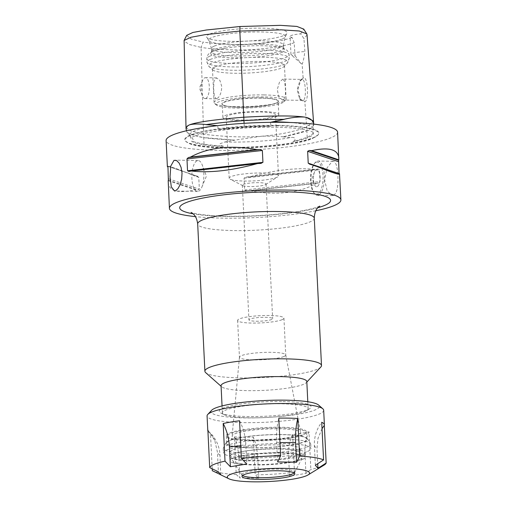<?xml version="1.0" encoding="UTF-8"?>
<svg xmlns="http://www.w3.org/2000/svg" width="507" height="507" viewBox="0 0 507 507"><rect width="100%" height="100%" fill="white"/><g stroke="black" fill="none" stroke-linecap="round" stroke-linejoin="round"><path stroke-width="0.38" stroke-dasharray="2.54 1.9" d="M281.854 403.8A42.918 6.73 -2.8 0 1 308.136 408.705A42.918 6.73 -2.8 0 1 306.634 410.6A42.918 6.73 -2.8 0 1 265.592 417.527A42.918 6.73 -2.8 0 1 224.075 414.637A42.918 6.73 -2.8 0 1 222.396 412.901A42.918 6.73 -2.8 0 1 281.854 403.8M282.944 401.531A45.972 7.206 -2.8 0 1 309.485 408.813A45.972 7.206 -2.8 0 1 265.529 416.234A45.972 7.206 -2.8 0 1 221.065 413.142A45.972 7.206 -2.8 0 1 234.652 405.099A45.972 7.206 -2.8 0 1 282.944 401.531M251.244 447.763A40.135 6.293 177.2 0 0 306.836 439.252A40.135 6.293 177.2 0 0 266.448 434.924A40.135 6.293 177.2 0 0 226.667 443.175A40.135 6.293 177.2 0 0 251.244 447.763M250.883 440.349A40.135 6.293 177.2 0 0 306.013 432.864A40.135 6.293 177.2 0 0 306.475 431.837A40.135 6.293 177.2 0 0 266.08 427.515A40.135 6.293 177.2 0 0 226.306 435.76A40.135 6.293 177.2 0 0 226.863 436.736A40.135 6.293 177.2 0 0 250.883 440.349M292.621 434.556C289.573 440.57 288.223 447.846 288.578 456.389L289.548 476.143L305.93 473.405L310.848 469.463L309.01 431.818A58.375 9.151 -2.8 0 1 292.621 434.556L294.466 472.201L289.548 476.143M305.93 473.405L304.961 453.651C304.606 445.108 305.955 437.833 309.01 431.818M322.04 428.688L318.022 438.289L316.976 448.575L317.718 463.715M315.354 465.249L314.384 445.495C314.067 436.933 316.514 429.195 321.723 422.268M277.589 461.915L276.619 442.155C276.245 433.593 276.974 425.576 278.806 418.117M239.558 420.772C243.252 427.857 245.337 435.684 245.819 444.24L246.782 464M207.864 429.974L214.721 440.298L217.421 452.054L218.384 471.808M220.684 474.786L220.013 455.14C219.493 446.591 216.305 439.233 210.456 433.06A58.375 9.151 -2.8 0 1 208.523 431.863A58.375 9.151 -2.8 0 1 207.914 431.045M212.205 468.823L210.456 433.06M220.976 474.894L220.406 474.622M234.399 436.863C236.877 442.503 238.341 449.595 238.797 458.125L239.767 477.886L258.741 478.228L255.211 474.856L253.373 437.211A58.375 9.151 -2.8 0 1 234.399 436.863L236.237 474.508A58.375 9.151 -2.8 0 1 212.294 470.699M258.741 478.228L257.778 458.474C257.315 449.937 255.851 442.852 253.373 437.211M236.237 474.508L239.767 477.886M294.466 472.201A58.375 9.151 -2.8 0 1 255.211 474.856M324.106 465.077A58.375 9.151 -2.8 0 1 310.848 469.463M232.631 454.126A35.192 5.52 -2.8 0 1 271.847 448.974A35.192 5.52 -2.8 0 1 300.195 452.998A35.192 5.52 -2.8 0 1 265.313 460.229A35.192 5.52 -2.8 0 1 229.893 456.433A35.192 5.52 -2.8 0 1 232.631 454.126A37.772 5.919 177.2 0 0 229.69 456.604A37.772 5.919 177.2 0 0 267.702 460.673A37.772 5.919 177.2 0 0 305.138 452.916A37.772 5.919 177.2 0 0 274.718 448.594A37.772 5.919 177.2 0 0 232.631 454.126M232.428 450.064A35.192 5.52 177.2 0 0 229.69 452.371A35.192 5.52 177.2 0 0 258.038 456.395A35.192 5.52 177.2 0 0 297.26 451.243A35.192 5.52 177.2 0 0 299.998 448.936A35.192 5.52 177.2 0 0 271.651 444.905A35.192 5.52 177.2 0 0 232.428 450.064M323.681 410.245A58.375 9.151 -2.8 0 1 242.815 422.623A58.375 9.151 -2.8 0 1 207.078 415.949M211.615 410.302A54.249 8.505 177.2 0 0 244.209 417.888A54.249 8.505 177.2 0 0 298.845 414.099A54.249 8.505 177.2 0 0 318.611 405.068M307.324 447.028A43.779 6.864 177.2 0 0 310.728 444.151A43.779 6.864 177.2 0 0 310.512 443.536A43.779 6.864 177.2 0 0 273.488 439.189A43.779 6.864 177.2 0 0 226.68 445.558A43.779 6.864 177.2 0 0 223.429 447.795A43.779 6.864 177.2 0 0 223.276 448.429A43.779 6.864 177.2 0 0 258.538 453.435A43.779 6.864 177.2 0 0 307.324 447.028M229.17 440.526A40.807 6.401 177.2 0 0 226.141 442.611A40.807 6.401 177.2 0 0 257.036 447.896A40.807 6.401 177.2 0 0 304.333 441.895A40.807 6.401 177.2 0 0 307.312 438.644A40.807 6.401 177.2 0 0 272.798 434.588A40.807 6.401 177.2 0 0 229.17 440.526M307.54 451.433A43.779 6.864 177.2 0 0 310.943 448.556A43.779 6.864 177.2 0 0 275.681 443.549A43.779 6.864 177.2 0 0 226.895 449.963A43.779 6.864 177.2 0 0 223.492 452.833A43.779 6.864 177.2 0 0 258.754 457.84A43.779 6.864 177.2 0 0 307.54 451.433M302.4 459.462A37.772 5.919 177.2 0 0 305.341 456.978A37.772 5.919 177.2 0 0 274.914 452.662A37.772 5.919 177.2 0 0 232.827 458.189A37.772 5.919 177.2 0 0 229.886 460.673A37.772 5.919 177.2 0 0 260.313 464.989A37.772 5.919 177.2 0 0 302.4 459.462M299.814 459.412A34.964 5.482 177.2 0 0 302.413 457.625A34.964 5.482 177.2 0 0 275.941 453.1A34.964 5.482 177.2 0 0 235.413 458.239A34.964 5.482 177.2 0 0 232.865 461.028A34.964 5.482 177.2 0 0 262.43 464.501A34.964 5.482 177.2 0 0 299.814 459.412M294.218 472.974A26.44 4.145 177.2 0 0 294.643 472.48A26.44 4.145 177.2 0 0 294.732 472.099A26.44 4.145 177.2 0 0 273.438 469.076A26.44 4.145 177.2 0 0 243.975 472.942A26.44 4.145 177.2 0 0 241.921 474.679A26.44 4.145 177.2 0 0 242.048 475.053A26.44 4.145 177.2 0 0 242.517 475.503M265.142 184.808A11.876 1.863 177.2 0 0 265.668 184.535A11.876 1.863 177.2 0 0 266.061 184.028A11.876 1.863 177.2 0 0 258.792 182.666A11.876 1.863 177.2 0 0 242.34 185.188A11.876 1.863 177.2 0 0 242.79 185.657A11.876 1.863 177.2 0 0 253.481 186.5A11.876 1.863 177.2 0 0 265.142 184.808M271.727 319.473A11.876 1.863 -2.8 0 1 258.494 321.216A11.876 1.863 -2.8 0 1 248.931 319.854A11.876 1.863 -2.8 0 1 249.85 319.074A11.876 1.863 -2.8 0 1 263.082 317.338A11.876 1.863 -2.8 0 1 272.652 318.694A11.876 1.863 -2.8 0 1 271.727 319.473M261.01 98.117A27.986 4.386 177.2 0 0 224.424 102.211A27.986 4.386 177.2 0 0 222.243 104.049A27.986 4.386 177.2 0 0 223.384 105.203A27.986 4.386 177.2 0 0 250.407 107.066A27.986 4.386 177.2 0 0 277.126 102.572A27.986 4.386 177.2 0 0 278.147 101.318A27.986 4.386 177.2 0 0 261.01 98.117M225.076 115.577A27.986 4.386 -2.8 0 1 256.263 111.477A27.986 4.386 -2.8 0 1 278.799 114.677A27.986 4.386 -2.8 0 1 276.626 116.515A27.986 4.386 -2.8 0 1 245.439 120.615A27.986 4.386 -2.8 0 1 222.896 117.415A27.986 4.386 -2.8 0 1 225.076 115.577M260.389 112.022A24.678 3.872 -2.8 0 1 275.504 114.842A24.678 3.872 -2.8 0 1 251.041 119.912A24.678 3.872 -2.8 0 1 226.198 117.25A24.678 3.872 -2.8 0 1 260.389 112.022M315.988 162.246A16.135 6.28 -89 0 0 314.378 163.488A16.135 6.28 -89 0 0 310.487 178.052A16.135 6.28 -89 0 0 313.846 192.742A16.135 6.28 -89 0 0 322.953 180.41A16.135 6.28 -89 0 0 315.988 162.246M318.542 195.119A17.168 6.68 91 0 1 317.401 195.347A17.168 6.68 91 0 1 314.606 193.687A17.168 6.68 91 0 1 311.032 178.058A17.168 6.68 91 0 1 315.177 162.57A17.168 6.68 91 0 1 316.888 161.245A17.168 6.68 91 0 1 318.028 161.017A17.168 6.68 91 0 1 324.398 176.835A17.168 6.68 91 0 1 318.542 195.119M317.179 186.633A8.581 3.34 -89 0 0 320.107 177.488A8.581 3.34 -89 0 0 316.919 169.579A8.581 3.34 -89 0 0 313.427 178.103A8.581 3.34 -89 0 0 316.609 186.747A8.581 3.34 -89 0 0 317.179 186.633A8.581 3.34 -89 0 0 320.101 177.488A8.581 3.34 -89 0 0 316.919 169.579A8.581 3.34 -89 0 0 316.349 169.693A8.581 3.34 -89 0 0 314.524 172.019A8.581 3.34 -89 0 0 314.302 184.225A8.581 3.34 -89 0 0 316.602 186.747A8.581 3.34 -89 0 0 317.179 186.633M333.72 195.391L335.97 193.021L337.377 188.439L337.979 182.336L337.935 175.625L337.345 169.357L336.204 164.49L334.436 161.739L333.162 161.296L332.066 161.524L327.066 167.874L324.626 179.789L327.154 191.012L332.535 195.62L333.72 195.391M283.939 356.497A23.176 3.631 177.2 0 0 285.739 354.976A23.176 3.631 177.2 0 0 285.733 354.9A23.176 3.631 177.2 0 0 266.821 352.333A23.176 3.631 177.2 0 0 241.243 355.718A23.176 3.631 177.2 0 0 239.443 357.162A23.176 3.631 177.2 0 0 239.443 357.245A23.176 3.631 177.2 0 0 258.107 359.894A23.176 3.631 177.2 0 0 283.939 356.497M298.046 435.012A34.337 5.387 -2.8 0 1 259.407 440.051A34.337 5.387 -2.8 0 1 232.13 435.995A34.337 5.387 -2.8 0 1 234.798 433.859A34.337 5.387 -2.8 0 1 272.684 428.84A34.337 5.387 -2.8 0 1 300.702 432.642A34.337 5.387 -2.8 0 1 298.046 435.012M282.133 319.663A23.176 3.631 177.2 0 0 283.939 318.143A23.176 3.631 177.2 0 0 265.269 315.493A23.176 3.631 177.2 0 0 239.443 318.884A23.176 3.631 177.2 0 0 237.637 320.405A23.176 3.631 177.2 0 0 256.308 323.06A23.176 3.631 177.2 0 0 282.133 319.663M251.161 440.881A39.489 6.192 -2.8 0 1 227.529 437.326A39.489 6.192 -2.8 0 1 266.118 428.257A39.489 6.192 -2.8 0 1 305.41 433.517A39.489 6.192 -2.8 0 1 251.161 440.881M306.805 381.537A42.918 6.73 -2.8 0 1 306.317 382.627A42.918 6.73 -2.8 0 1 247.346 390.637A42.918 6.73 -2.8 0 1 221.66 386.765A42.918 6.73 -2.8 0 1 221.065 385.726M198.598 191.234A15.451 6.014 -89 0 0 201.881 187.058A15.451 6.014 -89 0 0 202.28 165.086A15.451 6.014 -89 0 0 198.136 160.548A15.451 6.014 -89 0 0 197.109 160.751A15.451 6.014 -89 0 0 191.842 177.203A15.451 6.014 -89 0 0 197.572 191.443A15.451 6.014 -89 0 0 198.598 191.234M277.804 125.406A67.178 10.533 -2.8 0 1 318.168 134.799A67.178 10.533 -2.8 0 1 269.787 145.674A67.178 10.533 -2.8 0 1 185.682 141.282A67.178 10.533 -2.8 0 1 210.158 130.096A67.178 10.533 -2.8 0 1 277.804 125.406M313.662 124.063C313.275 126.611 311.032 128.791 306.938 130.61C304.004 131.978 296.158 134.057 283.4 136.839A64.332 10.089 -2.8 0 1 283.033 136.89L306.855 130.603C311.938 127.929 314.175 125.73 313.554 124.006M313.668 124.082L313.738 124.456L313.706 124.088M313.339 132.98C312.369 134.266 310.322 135.73 307.185 137.378L292.837 141.63A61.632 9.665 177.2 0 0 308.611 137.403A61.632 9.665 177.2 0 0 313.339 132.98L312.629 131.053L313.573 124.076M283.033 136.89L291.462 137.486C296.69 136.941 295.461 140.794 292.837 141.63M307.185 137.378L306.855 130.603M223.631 146.314C221.825 145.991 220.665 145.11 220.139 143.671L224.886 141.985L234.982 140.141A64.332 10.089 -2.8 0 1 234.583 140.147C218.948 139.311 208.643 138.462 203.662 137.593C198.294 136.82 192.825 135.166 187.254 132.619A64.332 10.089 -2.8 0 1 187.26 132.549L193.053 139.216C192.964 140.673 192.47 141.345 191.57 141.212A61.632 9.665 177.2 0 0 191.919 141.44A61.632 9.665 177.2 0 0 223.631 146.314L204.061 144.356L203.725 137.581L234.982 140.141M270.415 122.326L271.125 126.262A61.632 9.665 177.2 0 0 218.568 129.817L217.522 125.66M218.568 129.817L244.285 127.371L244.082 123.321M212.515 126.275A61.955 9.715 177.2 0 0 190.607 136.472L190.702 136.548A61.955 9.715 177.2 0 1 190.607 136.472L190.657 138.215L192.54 136.985C197.413 134.589 206.78 132.403 220.634 130.445C238.398 128.1 256.719 127.035 275.605 127.251C292.888 127.612 304.637 128.917 310.835 131.161L312.914 132.238L312.629 131.06M187.26 132.549C189.447 134.165 194.935 135.844 203.725 137.581M204.061 144.356L191.57 141.212M244.285 127.371L271.125 126.262M313.681 125.147L313.567 124.069M215.26 66.759A36.054 5.653 -2.8 0 1 262.404 61.486A36.054 5.653 -2.8 0 1 284.478 65.606A36.054 5.653 -2.8 0 1 284.066 66.525A36.054 5.653 -2.8 0 1 281.677 67.976A36.054 5.653 -2.8 0 1 244.33 73.185A36.054 5.653 -2.8 0 1 212.959 70.004A36.054 5.653 -2.8 0 1 212.458 69.129A36.054 5.653 -2.8 0 1 215.26 66.759M282.881 79.086L279.509 82.102L277.272 89.454L278.774 96.9L282.5 100.025L283.236 99.885C285.194 98.225 285.897 94.207 285.346 87.819L284.668 81.57L282.881 79.086L302.28 79.441L299.821 81.05L297.14 89.676L299.466 98.51L302.445 100.386L303.313 100.253C307.001 98.694 305.334 76.703 301.741 79.58L303.129 78.008C307.584 74.491 309.435 100.113 304.853 101.799L300.512 99.911L297.875 89.676L300.949 79.662L303.129 78.008L302.109 63.952C302.869 63.134 303.801 59.008 304.91 51.581L303.934 38.608L300.702 33.842A13.733 2.155 177.2 0 0 290.08 36.466A13.733 2.155 177.2 0 0 292.095 37.48L294.174 42.727L295.049 55.738A13.733 2.155 -2.8 0 1 291.151 54.75A13.733 2.155 -2.8 0 1 290.961 54.42A13.733 2.155 -2.8 0 1 304.91 51.581M303.313 100.253L304.853 101.799L306.938 130.61M307.052 34.964L303.934 38.608M261.555 44.21A36.054 5.653 177.2 0 0 214.417 49.49A36.054 5.653 177.2 0 0 211.742 51.327A36.054 5.653 177.2 0 0 211.615 51.853A36.054 5.653 177.2 0 0 240.654 55.979A36.054 5.653 177.2 0 0 280.827 50.7A36.054 5.653 177.2 0 0 283.635 48.33A36.054 5.653 177.2 0 0 283.457 47.823A36.054 5.653 177.2 0 0 261.555 44.21M281.829 52.411A37.043 5.811 177.2 0 0 284.522 49.452A37.043 5.811 177.2 0 0 269.198 46.029A37.043 5.811 177.2 0 0 225.754 48.152A37.043 5.811 177.2 0 0 213.586 51.163A37.043 5.811 177.2 0 0 210.836 53.058A37.043 5.811 177.2 0 0 238.886 57.855A37.043 5.811 177.2 0 0 281.829 52.411M282.367 38.881A38.355 6.014 177.2 0 0 285.219 36.922A38.355 6.014 177.2 0 0 285.327 36.624A38.355 6.014 177.2 0 0 255.255 31.966A38.355 6.014 177.2 0 0 211.717 37.594A38.355 6.014 177.2 0 0 208.783 40.364A38.355 6.014 177.2 0 0 208.922 40.655A38.355 6.014 177.2 0 0 241.357 44.464A38.355 6.014 177.2 0 0 282.367 38.881M209.67 34.077A40.389 6.331 177.2 0 0 206.729 37.303A40.389 6.331 177.2 0 0 247.182 41.08A40.389 6.331 177.2 0 0 287.076 33.373A40.389 6.331 177.2 0 0 256.491 28.139A40.389 6.331 177.2 0 0 209.67 34.077M214.252 46.099A36.054 5.653 -2.8 0 1 261.39 40.82A36.054 5.653 -2.8 0 1 283.47 44.946A36.054 5.653 -2.8 0 1 283.445 45.186A36.054 5.653 -2.8 0 1 280.663 47.309A36.054 5.653 -2.8 0 1 241.237 52.576A36.054 5.653 -2.8 0 1 211.495 48.704A36.054 5.653 -2.8 0 1 211.451 48.469A36.054 5.653 -2.8 0 1 214.252 46.099M264.039 94.923A36.054 5.653 -2.8 0 1 286.113 99.042A36.054 5.653 -2.8 0 1 285.701 99.961A36.054 5.653 -2.8 0 1 236.167 106.685A36.054 5.653 -2.8 0 1 214.594 103.441A36.054 5.653 -2.8 0 1 214.093 102.566A36.054 5.653 -2.8 0 1 264.039 94.923M216.825 98.675L216.166 98.814L214.252 95.722L213.631 88.294L214.036 80.911L216.552 77.875L219.911 80.385L221.8 86.659C221.382 93.028 219.721 97.033 216.825 98.675M261.13 97.876A28.31 4.436 -2.8 0 1 277.43 102.389A28.31 4.436 -2.8 0 1 250.401 106.933A28.31 4.436 -2.8 0 1 223.061 105.044A28.31 4.436 -2.8 0 1 231.331 100.088A28.31 4.436 -2.8 0 1 261.13 97.876M236.915 108.099A34.337 5.387 177.2 0 0 284.091 101.698A34.337 5.387 177.2 0 0 249.926 97.122A34.337 5.387 177.2 0 0 216.369 105.006A34.337 5.387 177.2 0 0 236.915 108.099M263.367 172.988A24.678 3.872 -2.8 0 1 278.482 175.809A24.678 3.872 -2.8 0 1 277.659 176.873A24.678 3.872 -2.8 0 1 244.292 181.043A24.678 3.872 -2.8 0 1 230.108 179.199A24.678 3.872 -2.8 0 1 229.177 178.223A24.678 3.872 -2.8 0 1 263.367 172.988M205.753 98.472A10.47 4.075 -89 0 0 209.328 87.324A10.47 4.075 -89 0 0 205.443 77.672A10.47 4.075 -89 0 0 204.746 77.812A10.47 4.075 -89 0 0 202.521 80.645A10.47 4.075 -89 0 0 202.249 95.538A10.47 4.075 -89 0 0 205.056 98.612A10.47 4.075 -89 0 0 205.753 98.472M295.049 55.738L301 63.457L302.109 63.952M283.4 136.839C277.101 136.161 269.749 135.965 261.339 136.25L234.583 140.147M186.012 127.606L190.436 130.819L203.56 134.197L201.089 47.411L189.643 44.597L183.984 41.08M294.174 42.727C284.738 46.232 269.071 48.634 247.175 49.94C228.055 50.079 212.687 49.236 201.089 47.411L203.092 42.075C214.689 43.849 229.405 44.667 247.245 44.521C267.652 43.317 282.602 40.972 292.095 37.48M300.702 33.842L303.737 29.102M186.677 35.389L191.259 39.09L203.092 42.075M187.254 132.619L186.386 130.787M258.399 136.453C241.611 137.479 223.333 136.725 203.56 134.197L203.662 137.593M337.58 132.175A85.841 13.461 -2.8 0 1 218.669 150.376A85.841 13.461 -2.8 0 1 166.106 140.566M168.185 180.676L195.366 189.827A85.841 13.461 177.2 0 0 197.711 190.049L199.359 189.174L198.782 177.323L197.033 176.163A85.841 13.461 -2.8 0 1 194.688 175.942C176.854 168.508 167.754 165.358 167.373 166.492M198.782 177.323L194.688 175.942M168.153 182.381C169.015 191.126 178.084 193.604 195.366 189.827M249.374 176.943A85.841 13.461 -2.8 0 1 246.225 177.057L244.063 178.147L244.647 190.005L246.909 190.949A85.841 13.461 177.2 0 0 250.052 190.828L316.545 183.382A85.841 13.461 177.2 0 0 318.656 182.913L320.037 181.563L319.461 169.706L317.978 169.027A85.841 13.461 -2.8 0 1 315.867 169.496C297.368 167.354 275.2 169.832 249.374 176.943L315.867 169.496M246.225 177.057L318.231 168.983L246.225 177.057M250.052 190.828C276.461 195.632 298.629 193.148 316.545 183.382M339.044 173.54L339.297 174.199A85.841 13.461 177.2 0 0 339.5 173.692M309.289 164.179L339.221 174.256L309.967 164.319M320.823 367.024A58.375 9.151 -2.8 0 1 240.629 377.911A58.375 9.151 -2.8 0 1 205.696 372.658M315.836 210.741A85.841 13.461 -2.8 0 1 221.977 218.118A85.841 13.461 -2.8 0 1 195.41 216.628M304.961 453.651C299.548 455.47 294.085 456.382 288.578 456.395M314.384 445.495C315.291 447.428 316.159 448.454 316.976 448.575M276.619 442.155L280.01 442.617M240.774 445.672L245.819 444.246M220.013 455.14C219.189 455.02 218.327 453.987 217.421 452.054M257.778 458.474C251.478 459.266 245.154 459.152 238.797 458.132M313.396 137.853A66.81 10.476 177.2 0 0 317.826 135.173A66.81 10.476 177.2 0 0 277.684 125.831A66.81 10.476 177.2 0 0 210.405 130.489A66.81 10.476 177.2 0 0 186.063 141.618A66.81 10.476 177.2 0 0 226.04 147.632A66.81 10.476 177.2 0 0 313.396 137.853M224.886 141.985A61.955 9.715 177.2 0 0 291.462 137.486M313.326 128.252A61.955 9.715 177.2 0 0 289.998 122.485M210.164 59.49A41.206 6.458 -2.8 0 1 256.086 53.457A41.206 6.458 -2.8 0 1 289.269 58.172A41.206 6.458 -2.8 0 1 286.068 60.872A41.206 6.458 -2.8 0 1 240.147 66.905A41.206 6.458 -2.8 0 1 206.964 62.196A41.206 6.458 -2.8 0 1 210.164 59.49M211.73 63.109A39.698 6.223 177.2 0 0 209.195 66.677A39.698 6.223 177.2 0 0 243.74 70.181A39.698 6.223 177.2 0 0 284.852 64.44A39.698 6.223 177.2 0 0 287.488 62.849A39.698 6.223 177.2 0 0 259.039 57.266A39.698 6.223 177.2 0 0 211.73 63.109M209.999 56.081A41.206 6.458 177.2 0 0 206.799 58.787A41.206 6.458 177.2 0 0 239.982 63.495A41.206 6.458 177.2 0 0 285.904 57.462A41.206 6.458 177.2 0 0 289.104 54.762A41.206 6.458 177.2 0 0 255.921 50.047A41.206 6.458 177.2 0 0 209.999 56.081M261.339 136.25C277.95 135.02 293.065 132.01 306.691 127.219L313.484 121.116M168.381 180.169L197.711 190.049M168.539 178.8L199.359 189.174M167.861 166.34L197.033 176.163M246.909 190.949L318.656 182.913M244.647 190.005L320.037 181.563M244.063 178.147L319.461 169.706M260.775 163.425L189.022 171.455M314.289 218.194A58.375 9.151 -2.8 0 1 233.423 230.571A58.375 9.151 -2.8 0 1 197.686 223.898M317.889 207.705A75.543 11.845 -2.8 0 1 225.964 216.438A75.543 11.845 -2.8 0 1 193.072 213.815M306.634 410.6L309.485 408.813M224.075 414.637L221.065 413.142M306.836 439.252L306.475 431.837M226.667 443.175L226.306 435.76M214.695 440.31C213.827 438.891 213.751 437.091 208.523 431.863M229.69 452.371L229.893 456.433M299.998 448.936L300.195 452.998M226.141 442.611L223.429 447.795M307.312 438.644L310.512 443.536M223.276 448.429L223.492 452.833M310.728 444.151L310.943 448.556M229.69 456.604L229.886 460.673M305.138 452.916L305.341 456.978M294.643 472.48L302.413 457.625M242.048 475.053L232.865 461.028M241.921 474.679L242.004 476.377M294.732 472.099L294.814 473.792M242.34 185.188L248.931 319.854M266.061 184.028L272.652 318.694M278.799 114.677L278.147 101.318M222.896 117.415L222.243 104.049M313.846 192.742L314.606 193.687M314.378 163.488L315.177 162.57M333.162 161.289L318.028 161.017M332.535 195.62L317.401 195.347M239.443 357.162L232.13 435.995M285.733 354.9L300.702 432.642M237.637 320.405L239.443 357.245M283.939 318.143L285.739 354.976M305.41 433.517L306.013 432.864M227.529 437.326L226.863 436.736M308.136 408.705L307.793 401.74M222.396 412.901L222.053 405.936M201.881 187.058L206.406 176.151L202.28 165.086M198.136 160.548L175.086 160.123M197.572 191.443L174.522 191.025M185.682 141.282L189.485 143.639C195.024 145.839 204.099 147.264 216.711 147.924C248.766 149.825 297.419 145.313 312.375 138.582L318.168 134.799M269.198 46.029C274.921 46.378 279.433 47.069 282.735 48.095L286.252 49.781C286.182 49.87 288.401 50.605 289.104 54.762L289.269 58.172L287.488 62.849L284.066 66.525M225.754 48.152C220.095 49.059 215.671 50.187 212.49 51.53L209.15 53.552C209.226 53.634 207.09 54.579 206.799 58.787L206.964 62.196L209.195 66.677L212.959 70.004M299.821 81.05L300.949 79.662M299.466 98.51L300.512 99.911M302.445 100.392L282.5 100.025M211.742 51.327L210.836 53.058M283.457 47.823L284.522 49.452M285.219 36.922L287.076 33.373M208.922 40.655L206.729 37.303M283.445 45.186L285.327 36.624M211.495 48.704L208.783 40.364M286.113 99.042L284.478 65.606M214.093 102.566L212.458 69.129M223.384 105.203L223.061 105.044M278.482 175.809L275.504 114.842M229.177 178.223L226.198 117.25M284.091 101.698L285.701 99.961M216.369 105.006L214.594 103.441M283.635 48.33L283.47 44.946M211.615 51.853L211.451 48.469M265.668 184.535L277.659 176.873M242.79 185.657L230.108 179.199M202.521 80.645L199.454 88.034L202.249 95.538M216.552 77.875L205.443 77.672M216.166 98.814L205.056 98.612M314.524 172.019L312.014 178.077L314.302 184.225M301 63.457L291.151 54.75M290.961 54.42L290.08 36.466M197.711 176.303L167.779 166.226M188.769 171.499L261.156 163.393M306.317 382.627L306.83 382.069M221.66 386.765L221.096 386.264M319.733 206.102L315.981 207.547C306.931 210.386 292.64 212.718 273.096 214.55C253.006 216.248 234.234 216.685 216.781 215.862C204.594 215.133 196.393 214.106 192.178 212.769L191.082 212.395"/><path stroke-width="0.76" d="M324.315 425.354L326.159 462.999L317.946 468.335L315.354 465.249L323.567 459.912L321.723 422.268A58.375 9.151 -2.8 0 1 324.391 424.809A58.375 9.151 -2.8 0 1 324.315 425.354L322.04 428.688M297.786 418.459C295.949 425.924 295.22 433.935 295.594 442.503L296.563 462.264L277.589 461.915L280.65 455.755L278.806 418.117A58.375 9.151 -2.8 0 1 288.648 418.136A58.375 9.151 -2.8 0 1 297.786 418.459L299.624 456.104L296.563 462.264M223.175 423.51A58.375 9.151 -2.8 0 1 239.558 420.772L241.395 458.41L246.782 464L230.4 466.738L225.013 461.148L223.175 423.51C226.87 430.595 228.955 438.422 229.437 446.978L240.774 445.672M230.4 466.738L229.437 446.978M207.914 431.045A58.375 9.151 -2.8 0 1 207.788 430.513A58.375 9.151 -2.8 0 1 207.864 429.974L209.702 467.612L218.384 471.808L220.976 474.894L212.294 470.699L212.205 468.823M317.946 468.335L317.718 463.715M326.159 462.999A58.375 9.151 -2.8 0 1 324.106 465.077L308.066 474.92A41.206 6.458 177.2 0 0 281.905 468.329A41.206 6.458 177.2 0 0 230.457 474.394A41.206 6.458 177.2 0 0 228.93 478.792A41.206 6.458 177.2 0 0 266.124 481.65A41.206 6.458 177.2 0 0 306.361 475.775A41.206 6.458 177.2 0 0 308.066 474.92M299.624 456.104A58.375 9.151 -2.8 0 1 323.567 459.912M241.395 458.41A58.375 9.151 -2.8 0 1 280.65 455.755M209.702 467.612A58.375 9.151 -2.8 0 1 214.169 464.323A58.375 9.151 -2.8 0 1 225.013 461.148M207.788 430.513L207.078 415.949A58.375 9.151 -2.8 0 1 207.743 414.46A58.375 9.151 -2.8 0 1 287.938 403.572A58.375 9.151 -2.8 0 1 322.87 408.832A58.375 9.151 -2.8 0 1 323.681 410.245L324.391 424.809M322.87 408.832L318.611 405.068A54.249 8.505 177.2 0 0 264.762 400.536A54.249 8.505 177.2 0 0 211.615 410.302L207.743 414.46M242.517 475.503A26.44 4.145 177.2 0 0 265.902 477.638A26.44 4.145 177.2 0 0 292.678 473.836A26.44 4.145 177.2 0 0 294.218 472.974M244.057 474.641A26.44 4.145 -2.8 0 1 273.52 470.769A26.44 4.145 -2.8 0 1 294.814 473.792A26.44 4.145 -2.8 0 1 292.761 475.528A26.44 4.145 -2.8 0 1 263.298 479.4A26.44 4.145 -2.8 0 1 242.004 476.377A26.44 4.145 -2.8 0 1 244.057 474.641M222.053 405.936L221.065 385.726A42.918 6.73 -2.8 0 1 280.523 376.625A42.918 6.73 -2.8 0 1 306.805 381.537L307.793 401.74M174.021 160.332L176.556 160.529L179.11 163.026L181.1 167.424L182.032 173.077L181.671 179.104L180.162 184.58L177.932 188.693L175.517 190.816L174.522 191.019L171.309 186.906L170.035 176.823L170.764 166.074L174.021 160.332M206 124.64A64.332 10.089 -2.8 0 1 206.298 124.576C220.412 122.694 232.96 121.363 243.943 120.584C254.844 119.88 268.159 119.456 283.882 119.329A64.332 10.089 -2.8 0 1 284.243 119.341C273.666 119.284 260.237 119.703 243.949 120.596C227.998 121.883 215.348 123.233 206 124.64L216.666 125.584A61.955 9.715 177.2 0 0 212.515 126.275M217.522 125.66L216.666 125.584M244.082 123.321L243.949 120.596M284.243 119.341L270.415 122.326M283.882 119.329C291.867 117.453 298.68 116.699 304.327 117.06C293.585 115.533 273.406 115.583 243.785 117.212L243.943 120.584M186.386 130.787L186.12 128.075L187.254 126.085L189.523 124.83C193.389 123.822 198.978 123.74 206.298 124.576M189.523 124.83C196.678 122.092 214.765 119.551 243.785 117.212L239.836 31.054L281.569 29.85L299.326 31.009L306.779 33.887L307.052 34.964M304.327 117.06L306.12 117.345C310.797 118.613 313.307 120.856 313.662 124.063M306.779 33.887L303.737 29.102L296.874 26.427L280.409 25.35L239.95 26.51L239.836 31.054L205.227 34.641L190.86 37.284L184.117 40.446L186.012 127.606L188.376 125.311M239.95 26.51L206.317 30.002L192.844 32.48L186.677 35.389L184.117 40.446M167.5 166.79A85.841 13.461 -2.8 0 1 167.703 166.283L167.956 166.942L167.373 166.492L166.106 140.566A85.841 13.461 -2.8 0 1 285.023 122.364A85.841 13.461 -2.8 0 1 337.58 132.175L338.815 159.806L311.634 150.655C328.916 146.878 337.985 149.356 338.847 158.102M167.956 166.942L168.381 180.169A85.841 13.461 177.2 0 0 168.185 180.676L169.42 208.307A85.841 13.461 -2.8 0 1 288.331 190.106A85.841 13.461 -2.8 0 1 340.894 199.916A85.841 13.461 -2.8 0 1 315.836 210.741M340.894 199.916L339.5 173.692L312.312 164.541A85.841 13.461 177.2 0 0 309.967 164.319L308.218 163.159L307.641 151.308L309.289 150.433A85.841 13.461 -2.8 0 1 311.634 150.655M338.815 159.806A85.841 13.461 -2.8 0 1 338.619 160.313L339.044 173.54L308.218 163.159M339.627 173.99C339.246 175.124 330.146 171.974 312.312 164.541M256.948 149.654L190.455 157.1C208.371 147.334 230.539 144.85 256.948 149.654A85.841 13.461 -2.8 0 1 260.091 149.533L262.353 150.478L262.937 162.335L260.775 163.425A85.841 13.461 177.2 0 0 257.626 163.539L191.133 170.986A85.841 13.461 177.2 0 0 189.022 171.455L188.769 171.499M261.156 163.393L260.775 163.425M189.022 171.455L187.539 170.777L186.963 158.919L188.344 157.569A85.841 13.461 -2.8 0 1 190.455 157.1M257.626 163.539C231.8 170.65 209.632 173.128 191.133 170.986M221.096 386.264L205.696 372.658A58.375 9.151 -2.8 0 1 204.891 371.238A58.375 9.151 -2.8 0 1 285.752 358.861A58.375 9.151 -2.8 0 1 321.495 365.534A58.375 9.151 -2.8 0 1 320.823 367.024L306.83 382.069M195.41 216.628A85.841 13.461 -2.8 0 1 169.42 208.307M280.01 442.617L295.587 442.51M289.998 122.485A61.955 9.715 177.2 0 0 272.715 121.794M313.484 121.116L306.12 117.345M338.461 161.682L307.641 151.308M338.619 160.313L309.289 150.433M262.937 162.335L187.539 170.777M262.353 150.478L186.963 158.919M260.091 149.533L188.344 157.569M204.891 371.238L197.686 223.898A58.375 9.151 -2.8 0 1 202.223 220.07A58.375 9.151 -2.8 0 1 278.546 211.52A58.375 9.151 -2.8 0 1 314.289 218.194C314.682 208.143 319.473 206.71 319.733 206.102M193.072 213.815A75.543 11.845 -2.8 0 1 185.581 202.844A75.543 11.845 -2.8 0 1 290.879 191.963A75.543 11.845 -2.8 0 1 317.889 207.705M228.93 478.792L220.684 474.786M307.033 34.679L313.732 124.456M186.044 128.993L186.012 127.606M321.495 365.534L314.289 218.194M191.082 212.395C191.494 213.06 196.26 213.872 197.686 223.898"/></g></svg>
